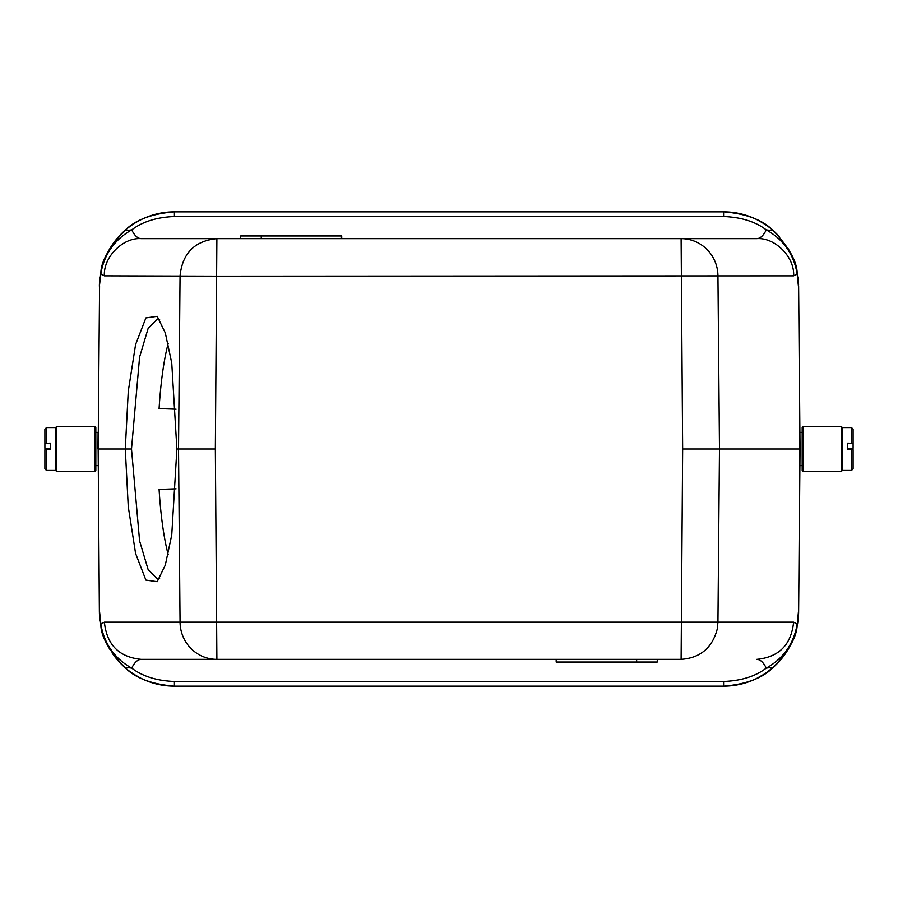 <?xml version="1.0" encoding="UTF-8"?>
<svg xmlns="http://www.w3.org/2000/svg" width="898" height="898" viewBox="0 0 898 898"><rect width="100%" height="100%" fill="white"/><g stroke="black" fill="none" stroke-linecap="round" stroke-linejoin="round"><path stroke-width="1.35" d="M99.375 611.785A75.028 75.028 0 0 1 99.375 611.774L98.151 449L99.409 613.087L100.902 626.108L100.868 624.065L104.392 622.168C106.75 644.764 119.03 657.156 141.222 659.356L216.889 659.356L215.352 449L216.889 238.644L141.222 238.644C137.731 238.576 134.565 235.658 131.725 229.899C110.128 241.843 102.81 260.813 100.868 273.935L99.375 286.226A75.028 75.028 0 0 1 99.846 278.537M141.222 659.356L216.889 659.356A37.514 36.829 -90 0 1 180.06 622.168L793.608 622.168L797.132 624.065C795.044 637.198 788.107 656.011 766.275 668.101C755.588 676.306 741.366 680.774 723.597 681.492L174.403 681.492C156.634 680.774 142.412 676.306 131.725 668.101C134.565 662.342 137.731 659.424 141.222 659.356M681.111 659.356L682.648 449L719.478 449L717.94 622.168L717.289 628.869C712.361 647.817 700.294 657.976 681.111 659.356L216.889 659.356M99.577 286.226L98.151 449L125.282 449L128.268 391.281L135.587 344.54L145.891 317.914L157.195 316.309L165.299 332.889L171.754 363.073L176.895 449L171.754 534.927L165.299 565.111L157.195 581.691L145.891 580.086L135.587 553.46L128.268 506.719L125.282 449L131.501 449L139.583 540.899L148.136 569.601L157.464 578.963L159.619 578.469M159.619 319.531L157.464 319.037L148.136 328.399L139.583 357.101L131.501 449M176.075 488.815L159.081 489.41A129.963 24.796 90 0 0 168.151 554.436M97.961 449L98.107 432.522M100.879 271.914A75.028 75.028 0 0 1 174.403 211.849L723.597 211.849A75.028 75.028 0 0 1 779.251 236.567M755.05 679.236A75.028 75.028 0 0 1 723.597 686.151L174.403 686.151A75.028 75.028 0 0 1 112.048 652.857M110.432 650.32A75.028 75.028 0 0 1 100.744 625.378M99.846 619.463A75.028 75.028 0 0 1 99.397 612.705M802.183 465.613L799.894 465.613L798.625 611.774A75.028 75.028 0 0 1 755.925 678.832M787.568 247.68A75.028 75.028 0 0 1 791.812 255.638M797.098 271.892L797.132 273.935L793.608 275.832L216.889 276.157L104.392 275.832L100.868 273.935L100.89 271.881C101.62 260.532 109.522 246.827 124.609 230.752L131.725 229.899C142.412 221.694 156.634 217.226 174.403 216.508L723.597 216.508L723.586 211.849C746.305 213.657 762.896 219.965 773.391 230.752C788.478 246.815 796.38 260.532 797.11 271.881L798.625 286.226L800.039 449L798.625 611.774L797.11 626.119C796.38 637.468 788.478 651.173 773.391 667.248C762.896 678.035 746.305 684.343 723.586 686.151L174.414 686.151C151.65 684.321 135.059 678.012 124.609 667.248C109.522 651.185 101.62 637.468 100.89 626.119M100.834 272.195L99.364 286.226M104.392 275.832C103.18 257.198 122.947 237.24 141.222 238.644L240.63 238.644L240.63 235.961L261.262 235.961L261.262 238.644M176.895 449L178.522 449L180.06 275.832C182.417 253.236 194.686 240.844 216.889 238.644L681.111 238.644L682.648 449M104.392 622.168L180.06 622.168L178.522 449L215.352 449M99.577 611.774L100.868 624.065C102.855 637.086 110.084 656.202 131.725 668.101L124.609 667.248C127.482 670.2 132.904 673.859 140.863 678.237C151.044 683.356 162.111 685.993 174.089 686.151M723.586 211.849L174.414 211.849L174.403 216.508M124.609 230.752C135.059 219.988 151.65 213.679 174.414 211.849M723.597 216.508C741.366 217.226 755.588 221.694 766.275 229.899C763.435 235.658 760.269 238.576 756.778 238.644L681.111 238.644A37.514 36.829 90 0 1 717.94 275.832L719.478 449L800.039 449M798.625 286.226L799.849 449L798.625 611.774M793.608 275.832C794.82 257.198 775.053 237.24 756.778 238.644L341.723 238.644L341.723 235.961L261.262 235.961M793.608 622.168C791.25 644.764 778.97 657.156 756.778 659.356C760.269 659.424 763.435 662.342 766.275 668.101L773.391 667.248L765.208 673.556L756.408 678.596C746.418 683.49 735.585 686.005 723.911 686.151M797.11 626.119L798.423 611.774M723.911 211.849C735.799 212.007 746.799 214.611 756.913 219.651C765.096 224.141 770.585 227.845 773.391 230.752L766.275 229.899C788.096 241.966 795.044 260.813 797.132 273.935L798.423 286.226M341.139 238.644L341.139 235.961M556.76 659.356L556.76 662.039L636.637 662.039L636.637 659.356M636.637 662.039L657.269 662.039L657.269 659.356M556.176 659.356L556.176 662.039L556.76 662.039M50.254 449.528L50.254 448.472L44.9 448.27L44.9 429.323L44.9 443.354L50.254 443.141L50.254 449.528L44.9 449.73L44.9 468.835L46.505 470.44L55.62 470.44L55.62 427.56L56.686 426.494L94.739 426.494L95.817 427.56L95.817 470.44L94.739 471.506L94.739 426.494M44.9 443.354L44.9 448.27M55.62 470.44L56.686 471.506L94.739 471.506M853.1 448.27L853.1 429.323L853.1 448.27L847.746 448.472L847.746 443.141L853.1 443.354L853.1 429.165L851.495 427.56L842.38 427.56L842.38 470.44L841.314 471.506L841.314 426.494L842.38 427.56M853.1 468.677L853.1 449.73L847.746 449.528M803.261 426.494L803.261 471.506L802.183 470.44L802.183 427.56L803.261 426.494L841.314 426.494M803.261 471.506L841.314 471.506M176.075 409.196L159.081 408.59A129.963 24.796 90 0 1 168.151 343.564M56.686 426.494L56.686 471.506M174.414 686.151L174.403 681.492M723.586 686.151L723.597 681.492M46.505 449.528L46.505 470.44M842.38 470.44L851.495 470.44L851.495 449.528M851.495 443.141L851.495 427.56M55.62 427.56L46.505 427.56L46.505 443.141M95.817 465.613L98.107 465.613M99.97 277.37L99.409 284.913M99.409 613.087L99.97 620.63M798.603 612.997L798.053 620.417M798.053 277.583L798.603 284.992M851.495 470.44L853.1 468.835M802.183 432.387L799.894 432.387M95.817 432.387L98.107 432.387M46.505 427.56L44.9 429.165"/></g></svg>
